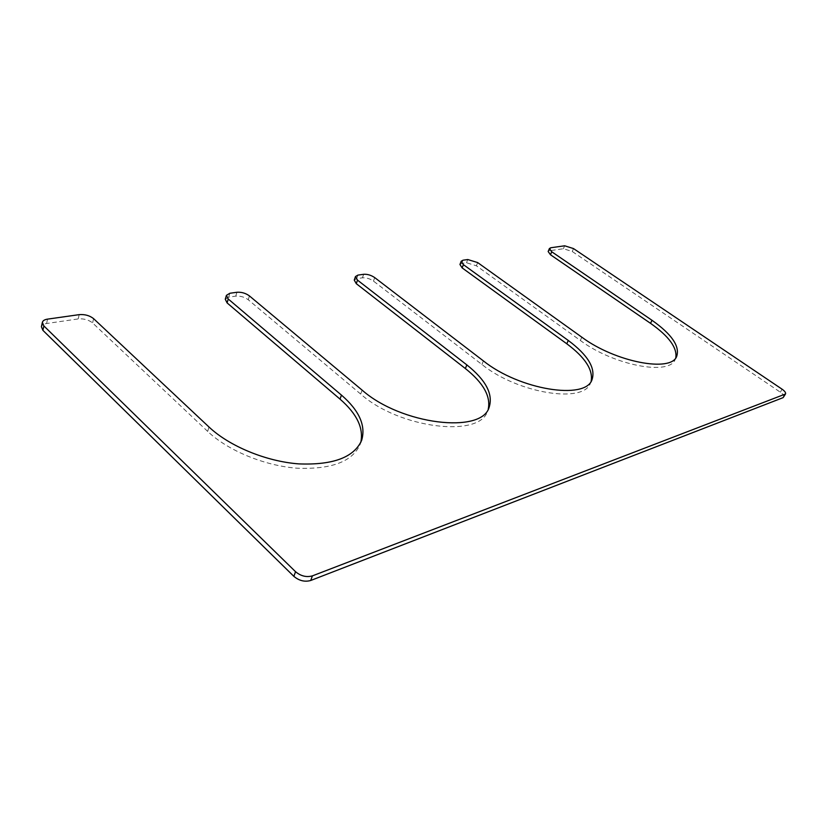 <?xml version="1.0" encoding="UTF-8"?>
<svg xmlns="http://www.w3.org/2000/svg" width="827" height="827" viewBox="0 0 827 827"><rect width="100%" height="100%" fill="white"/><g stroke="black" fill="none" stroke-linecap="round" stroke-linejoin="round"><path stroke-width="0.62" stroke-dasharray="4.13 3.1" d="M362.112 390.127L360.675 394.076C399.741 428.748 480.208 438.021 487.558 411.04L488.24 409.117M360.675 394.076L248.265 299.756C244.503 297.007 240.326 295.797 235.757 296.138L228.697 297.162L225.275 299.25M208.993 427.011L207.67 431.415C228.107 450.767 264.816 465.849 297.244 468.216C331.524 469.509 352.478 461.59 360.107 444.492L360.779 442.393M207.67 431.415L92.583 322.943C88.665 319.811 83.868 318.478 78.203 318.933L46.591 323.502C43.604 323.988 41.877 325.073 41.412 326.758M783.841 397.053C784.296 395.792 783.138 394.19 780.388 392.236L572.253 251.511L563.414 248.731L549.521 250.746L548.156 251.522M675.783 357.833L675.152 359.476C669.612 375.965 613.686 365.379 580.358 340.476L476.393 265.787L466.511 262.748L461.745 263.441L459.946 264.485M591.119 381.288L590.457 383.056C584.027 403.876 517.94 393.518 481.924 364.49L373.484 281.108C369.896 278.658 366.216 277.562 362.443 277.81L356.695 278.637L354.256 280.095M249.423 295.911L248.265 299.756M236.904 292.272L235.757 296.138M229.834 293.275L228.697 297.162M93.606 318.664L92.583 322.943M79.196 314.642L78.203 318.933M47.552 319.129L46.591 323.502M782.053 389.176L780.388 392.236M573.504 248.576L572.253 251.511M564.655 245.795L563.414 248.731M550.761 247.759L549.521 250.746M581.826 337.189L580.358 340.476M477.655 262.572L476.393 265.787M467.751 259.533L466.511 262.748M462.996 260.205L461.745 263.441M483.392 360.903L481.924 364.49M374.714 277.603L373.484 281.108M363.653 274.295L362.443 277.81M357.905 275.112L356.695 278.637M489.139 407.297L487.558 411.04M361.637 440.367L360.107 444.492M676.703 356.323L675.152 359.476M592.029 379.634L590.457 383.056"/><path stroke-width="1.24" d="M355.465 276.559L357.905 275.112L363.653 274.295C367.426 274.057 371.116 275.164 374.714 277.603L483.392 360.903C519.501 389.899 585.64 400.361 592.029 379.634C595.781 368.129 587.863 355.072 568.263 340.455L463.399 264.661L461.187 261.249L462.996 260.205L467.751 259.533L477.655 262.572L581.826 337.189C615.226 362.071 671.204 372.729 676.703 356.323C679.98 346.244 671.741 334.232 651.996 320.287L551.723 251.759L549.407 248.534L550.761 247.759L564.655 245.795L573.504 248.576L782.053 389.176C784.802 391.13 785.96 392.732 785.516 393.983L312.41 575.871C306.466 577.504 300.842 576.109 295.549 571.705L43.872 325.931L42.363 322.354C42.828 320.68 44.555 319.594 47.552 319.129L79.196 314.642C84.871 314.198 89.678 315.542 93.606 318.664L208.993 427.011C229.492 446.342 266.273 461.456 298.743 463.885C333.064 465.239 354.028 457.393 361.637 440.367C366.02 425.678 359.29 410.585 341.448 395.099L228.242 299.002L226.412 295.353L229.834 293.275L236.904 292.272C241.474 291.952 245.65 293.161 249.423 295.911L362.112 390.127C401.281 424.758 481.841 434.165 489.139 407.297C493.316 394.21 485.883 380.079 466.831 364.893L357.502 280.126L356.282 283.671L354.256 280.095L355.465 276.559L357.502 280.126M488.24 409.117C490.918 396.34 483.288 382.808 465.363 368.532L356.282 283.671M226.412 295.353L225.275 299.25L227.094 302.909L340.031 399.121C356.871 413.738 363.787 428.159 360.779 442.393M42.363 322.354L41.412 326.758L42.901 330.335L293.864 576.357C299.147 580.761 304.76 582.146 310.704 580.492L783.117 397.642L785.516 393.983M549.407 248.534L548.156 251.522L550.472 254.757L650.549 323.347C668.95 336.31 677.365 347.805 675.783 357.833M461.187 261.249L459.946 264.485L462.148 267.907L566.795 343.784C585.154 357.45 593.269 369.958 591.119 381.288M466.831 364.893L465.363 368.532M228.242 299.002L227.094 302.909M341.448 395.099L340.031 399.121M43.872 325.931L42.901 330.335M295.549 571.705L293.864 576.357M312.41 575.871L310.704 580.492M784.792 394.562L783.117 397.642M551.723 251.759L550.472 254.757M651.996 320.287L650.549 323.347M463.399 264.661L462.148 267.907M568.263 340.455L566.795 343.784"/></g></svg>
